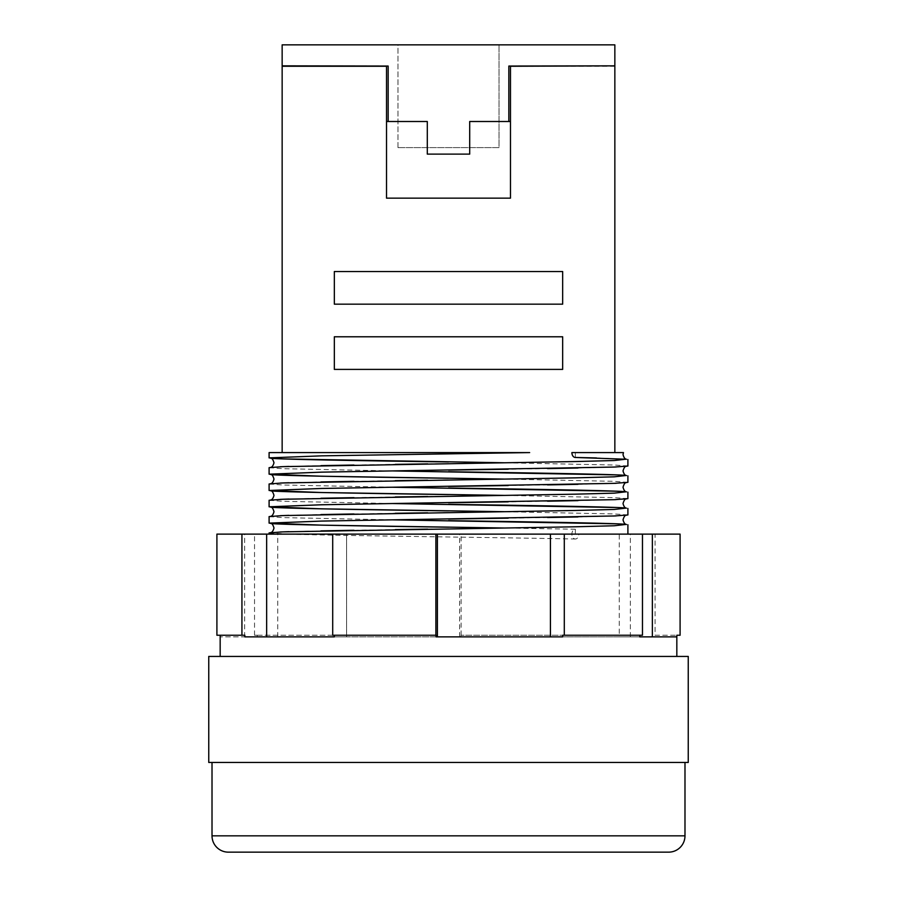 <?xml version="1.0" encoding="UTF-8"?>
<svg xmlns="http://www.w3.org/2000/svg" width="897" height="897" viewBox="0 0 897 897"><rect width="100%" height="100%" fill="white"/><g stroke="black" fill="none" stroke-linecap="round" stroke-linejoin="round"><path stroke-width="0.67" stroke-dasharray="4.49 3.36" d="M596.415 457.941L626.229 459.163M269.1 467.662L282.757 468.683L392.729 470.925M616.609 474.894L626.229 475.477M269.1 483.976L282.757 484.997L392.729 487.239M616.609 491.208L626.229 491.78M269.1 500.279L282.757 501.3L392.729 503.542M616.609 507.511L626.229 508.094M269.1 516.594L282.757 517.614L392.729 519.856M616.609 523.826L626.229 524.397M269.1 532.896L288.475 534.119L578.812 534.119A4.889 3.465 -90 0 1 575.302 539.019A4.889 3.465 -90 0 1 571.894 534.119A4.889 3.465 -90 0 1 575.358 529.23L575.358 534.119L627.9 534.119L288.498 534.119M397.988 147.601L397.988 44.85L499.012 44.85L397.988 44.85L499.012 44.85L397.988 44.85L397.988 147.601L499.012 147.601L499.012 44.85L499.012 147.601L397.988 147.601M684.983 762.45L212.017 762.45L684.983 762.45M676.831 656.436L220.169 656.436L676.831 656.436M642.465 635.244L562.666 635.244L564.291 635.244L564.291 534.119L550.433 534.119L680.094 534.119M436.065 635.244L332.709 635.244L332.709 534.119L564.291 534.119M244.836 635.244L216.906 635.244M575.358 529.23L504.271 528.008M627.9 514.956L614.243 513.936L504.271 511.694M627.9 498.654L614.243 497.633L504.271 495.391M627.9 482.339L614.243 481.319L504.271 479.076M627.9 466.036L614.243 465.016L504.271 462.774M269.1 452.581L529.634 452.581M575.358 452.649L575.358 457.47M614.849 66.266L510.471 66.266L510.471 198.159L386.529 198.159L386.529 66.266L282.151 66.266M334.334 336.779L562.666 336.779L562.666 369.396L334.334 369.396L334.334 336.779L334.334 369.396L562.666 369.396L562.666 336.779L334.334 336.779L334.334 369.396L562.666 369.396L562.666 336.779L334.334 336.779M334.334 271.544L562.666 271.544L562.666 304.161L334.334 304.161L334.334 271.544L334.334 304.161L562.666 304.161L562.666 271.544L334.334 271.544L334.334 304.161L562.666 304.161L562.666 271.544L334.334 271.544M614.849 65.84L508.846 66.053L510.471 66.053L508.846 66.053L508.846 121.499L508.846 66.053L508.846 121.499L510.471 121.499L469.703 121.499L508.846 121.499M469.703 154.116L469.703 121.499L469.703 154.116L427.297 154.116L469.703 154.116L427.297 154.116L427.297 121.499L427.297 154.116L427.297 121.499L386.529 121.499L386.529 198.159L510.471 198.159L510.471 121.499L469.703 121.499L469.703 154.116M282.151 65.84L388.154 66.053L388.154 121.499L427.297 121.499L386.529 121.499L386.529 198.159L510.471 198.159L510.326 66.053M282.151 44.85L614.849 44.85M386.529 66.266L386.529 121.499L388.154 121.499L388.154 66.053L386.529 66.053L386.529 121.499M386.674 66.053L388.154 66.053L388.154 121.499M655.068 635.244L676.831 635.244L655.068 635.244L655.068 534.119M564.291 635.244L460.935 635.244L562.666 635.244L562.666 636.87L436.065 636.87M461.114 635.244L461.114 534.119M257.271 635.244L334.334 635.244L254.535 635.244L257.271 635.244L257.271 636.87L220.169 636.87L257.271 636.87M254.535 635.244L254.535 534.119L332.709 534.119M216.906 534.119L254.535 534.119M619.244 534.119L642.465 534.119L619.244 534.119L619.244 636.87L639.729 636.87L619.244 636.87M575.358 534.119L578.812 534.119M208.754 762.45L688.246 762.45M334.334 635.244L334.334 636.87L346.567 636.87L334.334 636.87L346.567 636.87L346.567 534.119L346.567 636.87L460.935 636.87L334.334 636.87M460.935 636.87L460.935 635.244M652.164 636.87L550.433 636.87L652.164 636.87L652.164 635.244M208.754 656.436L688.246 656.436M228.331 852.15L668.669 852.15M676.831 636.87L652.366 636.87M266.656 636.87L244.836 636.87M277.756 636.87L277.756 534.119M244.634 636.87L244.634 534.119M459.6 636.87L459.6 534.119M630.344 636.87L630.344 534.119M550.433 636.87L550.433 534.119M510.471 66.266L510.471 121.499M684.983 835.836L212.017 835.836M288.61 534.13C338.102 535.744 495.559 537.393 575.302 539.019M270.771 467.315L280.391 466.743M288.924 466.429L321.025 465.633M353.967 465.038L395.274 464.366M427.667 463.884L448.5 463.581M270.771 483.629L280.391 483.046M288.924 482.732L321.025 481.947M353.967 481.341L395.274 480.669M427.667 480.187L448.5 479.895M270.771 499.932L280.391 499.36M288.924 499.046L321.025 498.25M353.967 497.656L395.274 496.983M427.667 496.501L448.5 496.209M270.771 516.246L280.391 515.663M288.924 515.349L321.025 514.564M353.967 513.959L395.274 513.286M427.667 512.804L448.5 512.512M270.771 532.56L280.391 531.977M288.924 531.663L321.025 530.878M353.967 530.273L395.274 529.6M427.667 529.118L448.5 528.826M529.735 452.57L448.5 453.804M626.229 466.373L616.127 466.978M613.649 467.079L577.971 468.021M547.562 468.582L508.207 469.232M626.229 482.687L616.127 483.281M613.649 483.382L577.971 484.324M547.562 484.896L508.207 485.546M626.229 498.99L616.127 499.595M613.649 499.696L577.971 500.638M547.562 501.199L508.207 501.849M626.229 515.304L616.127 515.898M613.649 515.999L577.971 516.952M547.562 517.513L508.207 518.163"/><path stroke-width="1.35" d="M212.017 762.45L212.017 835.836A16.314 16.314 0 0 0 228.331 852.15L668.669 852.15A16.314 16.314 0 0 0 684.983 835.836L684.983 762.45M575.302 457.47L626.498 459.242C625.018 459.197 623.852 457.649 623.011 454.611L623.46 452.581L571.894 452.581A4.889 3.465 90 0 0 575.302 457.47A4.889 3.465 90 0 0 575.358 457.47L596.415 457.941M626.229 459.163L614.243 460.531L575.358 461.551L282.757 466.642L269.1 467.662L269.1 474.188L321.642 472.147L614.243 467.057L627.9 466.036L627.9 459.511M392.729 470.925L616.609 474.894M626.229 475.477L614.243 476.834L575.358 477.854L282.757 482.956L269.1 483.976L269.1 490.491L321.642 488.461L614.243 483.36L627.9 482.339L627.9 475.814M392.729 487.239L616.609 491.208M626.229 491.78L614.243 493.148L575.358 494.169L282.757 499.259L269.1 500.279L269.1 506.805L321.642 504.764L614.243 499.674L627.9 498.654L627.9 492.128M392.729 503.542L616.609 507.511M626.229 508.094L614.243 509.451L575.358 510.471L282.757 515.573L269.1 516.594L269.1 523.119L321.642 521.079L614.243 515.977L627.9 514.956L627.9 508.431M392.729 519.856L616.609 523.826M626.229 524.397L614.243 525.765L575.358 526.786L282.757 531.876L269.1 532.896L269.1 534.119M688.246 762.45L208.754 762.45L208.754 656.436L688.246 656.436L688.246 762.45M676.831 656.436L676.831 636.87L639.729 636.87L639.729 635.244M680.094 635.244L676.831 635.244L680.094 635.244L680.094 534.119L642.465 534.119L642.465 635.244L562.666 635.244L562.666 636.87L436.065 636.87L436.065 635.244L332.709 635.244L332.709 534.119L216.906 534.119L216.906 635.244L244.836 635.244L244.836 636.87L334.334 636.87L266.656 636.87L266.656 534.119M334.334 635.244L334.334 636.87M220.169 635.244L220.169 656.436M627.9 534.119L627.9 524.745M504.271 528.008L321.642 525.149L269.1 523.119M504.271 511.694L321.642 508.846L269.1 506.805M504.271 495.391L321.642 492.531L269.1 490.491M504.271 479.076L321.642 476.229L269.1 474.188M504.271 462.774L282.757 458.894L269.1 457.874L269.1 452.581L529.645 452.581L321.642 455.844L269.1 457.874M282.151 65.84L388.154 66.053L388.154 121.499L427.297 121.499L427.297 154.116L469.703 154.116L469.703 121.499L508.846 121.499L508.846 66.053L614.849 65.84L614.849 44.85L282.151 44.85L282.151 66.266L386.529 66.266L386.529 198.159L510.471 198.159L510.471 66.266L614.849 65.84M562.666 336.779L562.666 369.396L334.334 369.396L334.334 336.779L562.666 336.779M562.666 271.544L562.666 304.161L334.334 304.161L334.334 271.544L562.666 271.544M614.849 452.581L614.849 66.266M282.151 452.581L282.151 66.266M241.932 635.244L241.932 534.119M642.465 534.119L332.709 534.119M564.291 635.244L564.291 534.119M435.886 635.244L435.886 534.119M676.831 635.244L676.831 636.87M437.4 636.87L437.4 534.119M550.433 636.87L550.433 534.119M652.366 534.119L652.366 636.87L639.729 636.87M508.846 121.499L510.471 121.499M386.529 121.499L388.154 121.499M212.017 835.836L684.983 835.836M448.5 461.955C357.656 460.71 273.237 459.253 270.502 458.154C271.847 457.896 273.002 459.432 273.989 462.774C273.148 465.801 271.982 467.348 270.502 467.393M280.391 466.743L288.924 466.429M321.025 465.633L353.967 465.038M395.274 464.366L427.667 463.884M626.498 466.305C625.153 466.048 623.998 467.584 623.011 470.925C623.852 473.964 625.018 475.5 626.498 475.545C623.774 474.435 539.31 472.988 448.5 471.744M448.5 478.269C357.656 477.013 273.237 475.567 270.502 474.457C271.847 474.199 273.002 475.746 273.989 479.076C273.148 482.115 271.982 483.651 270.502 483.696M280.391 483.046L288.924 482.732M321.025 481.947L353.967 481.341M395.274 480.669L427.667 480.187M626.498 482.608C625.153 482.351 623.998 483.898 623.011 487.239C623.852 490.267 625.018 491.814 626.498 491.859C623.774 490.749 539.31 489.291 448.5 488.046M448.5 494.572C357.656 493.328 273.237 491.881 270.502 490.771C271.847 490.513 273.002 492.049 273.989 495.391C273.148 498.418 271.982 499.965 270.502 500.01M280.391 499.36L288.924 499.046M321.025 498.25L353.967 497.656M395.274 496.983L427.667 496.501M626.498 498.923C625.153 498.665 623.998 500.201 623.011 503.542C623.852 506.581 625.018 508.117 626.498 508.162C623.774 507.052 539.31 505.605 448.5 504.361M448.5 510.886C357.656 509.642 273.237 508.184 270.502 507.074C271.847 506.816 273.002 508.364 273.989 511.694C273.148 514.732 271.982 516.268 270.502 516.324M280.391 515.663L288.924 515.349M321.025 514.564L353.967 513.959M395.274 513.286L427.667 512.804M626.498 515.226C625.153 514.979 623.998 516.515 623.011 519.856C623.852 522.884 625.018 524.431 626.498 524.476C623.774 523.366 539.31 521.919 448.5 520.664M448.5 527.189C357.656 525.945 273.237 524.498 270.502 523.388C271.847 523.13 273.002 524.667 273.989 528.008C273.148 531.046 271.982 532.583 270.502 532.627M280.391 531.977L288.924 531.663M321.025 530.878L353.967 530.273M395.274 529.6L427.667 529.118M616.127 466.978L613.649 467.079M577.971 468.021L547.562 468.582M508.207 469.232L448.5 470.106M616.127 483.281L613.649 483.382M577.971 484.324L547.562 484.896M508.207 485.546L448.5 486.421M616.127 499.595L613.649 499.696M577.971 500.638L547.562 501.199M508.207 501.849L448.5 502.724M616.127 515.898L613.649 515.999M577.971 516.952L547.562 517.513M508.207 518.163L448.5 519.038"/></g></svg>
